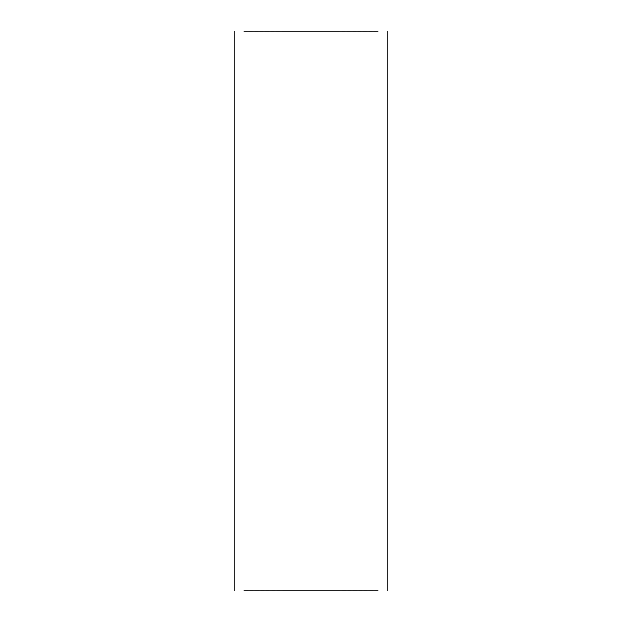 <?xml version="1.0" encoding="UTF-8"?>
<svg xmlns="http://www.w3.org/2000/svg" width="622" height="622" viewBox="0 0 622 622"><rect width="100%" height="100%" fill="white"/><g stroke="black" fill="none" stroke-linecap="round" stroke-linejoin="round"><path stroke-width="0.47" stroke-dasharray="3.11 2.33" d="M377.5 590.9L244.5 590.9M234.867 31.1L243.824 31.1L243.824 590.9L234.867 590.9M235.987 31.1L386.013 31.1L235.987 31.1L378.176 31.1L378.176 590.9L243.824 590.9L243.824 31.1L387.133 31.1M283.01 31.154L283.01 590.846L338.99 590.846L338.99 31.154L283.01 31.154L283.01 590.846L338.99 590.846L283.01 590.846L283.01 31.154L338.99 31.154L283.01 31.154L338.99 31.154L338.99 590.846L338.99 31.154L338.99 590.846L283.01 590.846L283.01 31.154M244.5 31.1L377.5 31.1M387.133 590.9L378.176 590.9L378.176 31.1L386.013 31.1M244.5 590.846L377.5 590.846M235.987 590.9L386.013 590.9M377.5 31.154L244.5 31.154"/><path stroke-width="0.93" d="M243.824 590.9L311 590.9L311 31.1L243.824 31.1L311 31.1L311 590.9L378.176 590.9L243.824 590.9M378.176 31.1L311 31.1L378.176 31.1M234.867 590.9L234.867 31.1M387.133 590.9L387.133 31.1"/></g></svg>
